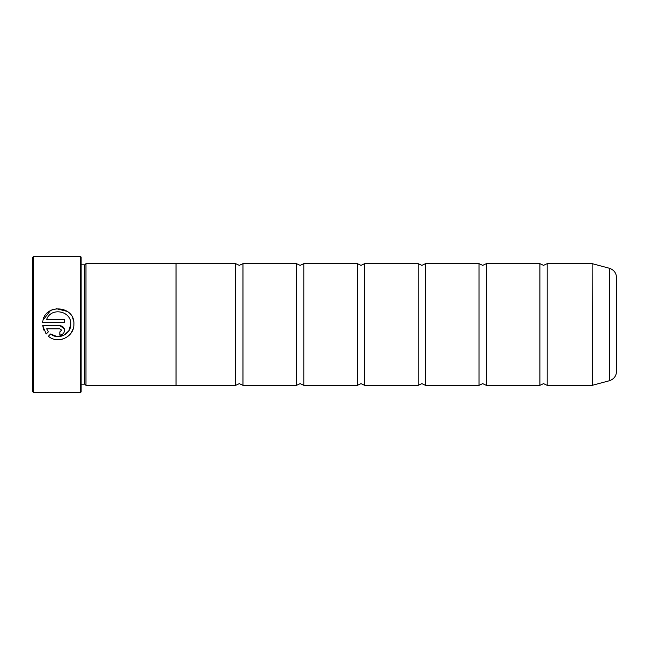 <?xml version="1.0" encoding="UTF-8"?>
<svg xmlns="http://www.w3.org/2000/svg" width="649" height="649" viewBox="0 0 649 649"><rect width="100%" height="100%" fill="white"/><g stroke="black" fill="none" stroke-linecap="round" stroke-linejoin="round"><path stroke-width="0.97" d="M547.188 385.344L592.115 385.344L592.115 263.656L547.188 263.656L547.188 385.344L543.538 383.64L539.887 385.344L486.344 385.344L482.694 383.64L479.043 385.344L425.501 385.344L421.85 383.64L418.199 385.344L364.657 385.344L361.006 383.64L357.356 385.344L303.813 385.344L300.163 383.64L296.512 385.344L242.969 385.344L239.319 383.64L235.668 385.344L176.041 385.344M539.887 385.344L539.887 263.656L486.344 263.656L486.344 385.344M479.043 385.344L479.043 263.656L425.501 263.656L425.501 385.344M418.199 385.344L418.199 263.656L364.657 263.656L364.657 385.344M357.356 385.344L357.356 263.656L303.813 263.656L303.813 385.344M296.512 385.344L296.512 263.656L242.969 263.656L242.969 385.344M73.183 328.792L71.325 332.71L68.445 335.979M62.766 339.078L60.608 339.565M58.451 339.743L56.317 339.622M63.829 335.314L68.786 330.868L70.765 324.5C70.944 334.324 58.077 340.392 50.598 333.992L57.007 336.555L63.821 335.314M50.598 333.992L48.375 336.214C57.656 344.595 74.221 337.001 73.889 324.5L73.897 324.111C74.895 304.933 43.645 303.375 42.72 322.553L64.519 322.553L64.519 319.422L46.679 319.422C50.914 306.872 71.544 310.839 70.773 324.111M43.215 319.908L50.484 310.563L53.21 309.33M56.09 308.64L67.464 311.471M72.785 318.318L73.613 321.15M59.83 325.676L42.72 325.676L46.168 334.008L48.391 331.777L46.679 328.8L59.83 328.8L61.395 330.365L59.83 331.931L59.83 335.054C62.685 334.77 64.251 333.205 64.519 330.365C64.243 327.518 62.685 325.96 59.83 325.676L64.162 328.572L64.519 330.365M33.667 392.645L32.45 391.428L32.45 257.572L33.667 256.355L33.667 392.645L80.395 392.645L80.395 256.355L33.667 256.355M80.395 256.355L81.125 257.085L81.125 391.915L80.395 392.645M84.776 264.833L84.776 384.167L85.993 385.384L85.993 263.616L84.776 264.833L81.125 264.833M616.55 277.65L616.55 371.35C616.258 376.112 613.857 379.243 609.338 380.752L609.338 268.248C613.857 269.757 616.258 272.888 616.55 277.65M85.993 385.384L176.041 385.384L176.041 263.616L85.993 263.616M176.041 263.656L235.668 263.656L235.668 385.344M43.832 330.098L42.72 325.676M62.442 334.259L61.631 334.697M60.746 334.965L59.83 335.054M46.679 328.8L48.391 331.777M61.395 330.365L60.925 329.254M592.115 263.656L592.302 385.319L609.338 380.752M547.188 263.656L543.538 265.36L539.887 263.656M486.344 263.656L482.694 265.36L479.043 263.656M425.501 263.656L421.85 265.36L418.199 263.656M364.657 263.656L361.006 265.36L357.356 263.656M303.813 263.656L300.163 265.36L296.512 263.656M242.969 263.656L239.319 265.36L235.668 263.656M609.338 268.248L592.302 263.681M81.125 384.167L84.776 384.167"/></g></svg>
